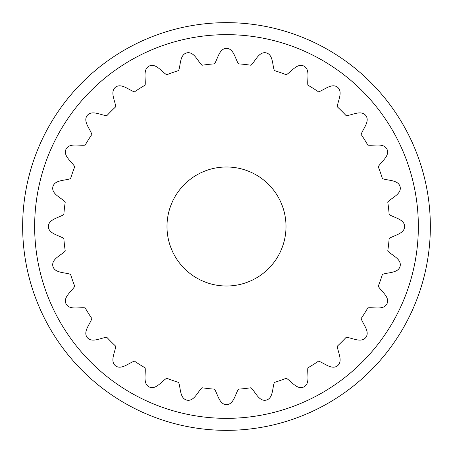 <?xml version="1.0" encoding="UTF-8"?>
<svg xmlns="http://www.w3.org/2000/svg" width="453" height="453" viewBox="0 0 453 453"><rect width="100%" height="100%" fill="white"/><g stroke="black" fill="none" stroke-linecap="round" stroke-linejoin="round"><path stroke-width="0.68" d="M226.5 418.351A191.851 191.851 0 0 0 418.351 226.5A191.851 191.851 0 0 0 226.5 34.649A191.851 191.851 0 0 0 34.649 226.5A191.851 191.851 0 0 0 226.5 418.351M226.5 22.65A203.85 203.85 0 0 1 430.35 226.5A203.85 203.85 0 0 1 226.5 430.35A203.85 203.85 0 0 1 22.65 226.5A203.85 203.85 0 0 1 226.5 22.65M226.5 286.007A59.507 59.507 0 0 1 166.993 226.5A59.507 59.507 0 0 1 226.5 166.993A59.507 59.507 0 0 1 286.007 226.5A59.507 59.507 0 0 1 226.5 286.007M387.74 201.987C392.055 197.536 401.635 194.02 400.146 186.868C398.38 179.779 388.227 180.764 382.411 178.624A163.097 163.097 0 0 0 378.244 166.721C381.46 161.421 390.016 155.866 386.975 149.218C383.674 142.701 373.997 145.923 367.847 145.136A163.097 163.097 0 0 0 361.137 134.456C363.096 128.573 370.197 121.251 365.752 115.447C361.086 109.824 352.366 115.119 346.2 115.719A163.097 163.097 0 0 0 337.281 106.8C337.881 100.634 343.176 91.914 337.553 87.248C331.749 82.803 324.427 89.904 318.544 91.863A163.097 163.097 0 0 0 307.864 85.153C307.077 79.003 310.299 69.326 303.782 66.025C297.134 62.984 291.579 71.54 286.279 74.756A163.097 163.097 0 0 0 274.376 70.589C272.236 64.773 273.221 54.62 266.132 52.854C258.98 51.365 255.464 60.945 251.013 65.26A163.097 163.097 0 0 0 238.482 63.845C235.101 58.647 233.805 48.533 226.5 48.386C219.195 48.533 217.899 58.647 214.518 63.845A163.097 163.097 0 0 0 201.987 65.26C197.536 60.945 194.02 51.365 186.868 52.854C179.779 54.62 180.764 64.773 178.624 70.589A163.097 163.097 0 0 0 166.721 74.756C161.421 71.54 155.866 62.984 149.218 66.025C142.701 69.326 145.923 79.003 145.136 85.153A163.097 163.097 0 0 0 134.456 91.863C128.573 89.904 121.251 82.803 115.447 87.248C109.824 91.914 115.119 100.634 115.719 106.8A163.097 163.097 0 0 0 106.8 115.719C100.634 115.119 91.914 109.824 87.248 115.447C82.803 121.251 89.904 128.573 91.863 134.456A163.097 163.097 0 0 0 85.153 145.136C79.003 145.923 69.326 142.701 66.025 149.218C62.984 155.866 71.54 161.421 74.756 166.721A163.097 163.097 0 0 0 70.589 178.624C64.773 180.764 54.62 179.779 52.854 186.868C51.365 194.02 60.945 197.536 65.26 201.987A163.097 163.097 0 0 0 63.845 214.518C58.647 217.899 48.533 219.195 48.386 226.5C48.533 233.805 58.647 235.101 63.845 238.482A163.097 163.097 0 0 0 65.26 251.013C60.945 255.464 51.365 258.98 52.854 266.132C54.62 273.221 64.773 272.236 70.589 274.376A163.097 163.097 0 0 0 74.756 286.279C71.54 291.579 62.984 297.134 66.025 303.782C69.326 310.299 79.003 307.077 85.153 307.864A163.097 163.097 0 0 0 91.863 318.544C89.904 324.427 82.803 331.749 87.248 337.553C91.914 343.176 100.634 337.881 106.8 337.281A163.097 163.097 0 0 0 115.719 346.2C115.119 352.366 109.824 361.086 115.447 365.752C121.251 370.197 128.573 363.096 134.456 361.137A163.097 163.097 0 0 0 145.136 367.847C145.923 373.997 142.701 383.674 149.218 386.975C155.866 390.016 161.421 381.46 166.721 378.244A163.097 163.097 0 0 0 178.624 382.411C180.764 388.227 179.779 398.38 186.868 400.146C194.02 401.635 197.536 392.055 201.987 387.74A163.097 163.097 0 0 0 214.518 389.155C217.899 394.353 219.195 404.467 226.5 404.614C233.805 404.467 235.101 394.353 238.482 389.155A163.097 163.097 0 0 0 251.013 387.74C255.464 392.055 258.98 401.635 266.132 400.146C273.221 398.38 272.236 388.227 274.376 382.411A163.097 163.097 0 0 0 286.279 378.244C291.579 381.46 297.134 390.016 303.782 386.975C310.299 383.674 307.077 373.997 307.864 367.847A163.097 163.097 0 0 0 318.544 361.137C324.427 363.096 331.749 370.197 337.553 365.752C343.176 361.086 337.881 352.366 337.281 346.2A163.097 163.097 0 0 0 346.2 337.281C352.366 337.881 361.086 343.176 365.752 337.553C370.197 331.749 363.096 324.427 361.137 318.544A163.097 163.097 0 0 0 367.847 307.864C373.997 307.077 383.674 310.299 386.975 303.782C390.016 297.134 381.46 291.579 378.244 286.279A163.097 163.097 0 0 0 382.411 274.376C388.227 272.236 398.38 273.221 400.146 266.132C401.635 258.98 392.055 255.464 387.74 251.013A163.097 163.097 0 0 0 389.155 238.482C394.353 235.101 404.467 233.805 404.614 226.5C404.467 219.195 394.353 217.899 389.155 214.518A163.097 163.097 0 0 0 387.74 201.987"/></g></svg>
